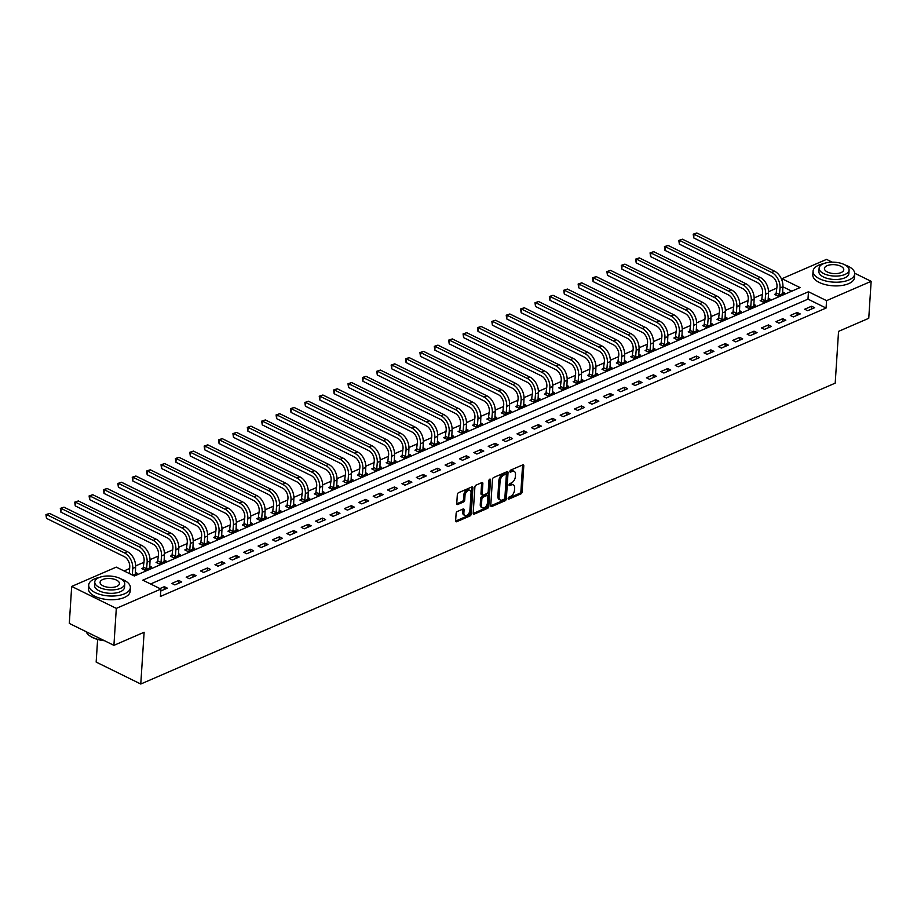 <?xml version="1.0" encoding="UTF-8"?>
<svg xmlns="http://www.w3.org/2000/svg" width="917" height="917" viewBox="0 0 917 917"><rect width="100%" height="100%" fill="white"/><g stroke="black" fill="none" stroke-linecap="round" stroke-linejoin="round"><path stroke-width="1.38" d="M508.156 498.435A1.146 0.676 116.2 0 0 508.878 499.112L520.879 493.908A1.639 0.974 116.2 0 0 522.105 491.97L523.79 465.847A1.639 0.974 116.2 0 0 523.389 464.862A1.639 0.974 116.2 0 0 522.759 464.885L510.758 470.077A1.146 0.676 116.2 0 0 510.631 472.117L512.179 471.441A5.238 3.106 116.2 0 1 514.196 471.384A5.238 3.106 116.2 0 1 515.492 474.513L515.354 476.691A5.238 3.106 116.2 0 1 511.434 482.904L509.886 483.58A1.146 0.676 116.2 0 0 509.76 485.609L511.308 484.944A5.238 3.106 116.2 0 1 513.325 484.875A5.238 3.106 116.2 0 1 514.62 488.016L514.483 490.194A5.238 3.106 116.2 0 1 510.563 496.406L509.015 497.083A1.146 0.676 116.2 0 0 508.156 498.435M457.331 511.503A1.639 0.974 116.2 0 0 456.116 513.44L455.634 520.776A1.639 0.974 116.2 0 0 456.047 521.75A1.639 0.974 116.2 0 0 456.677 521.727L469.997 515.962A1.639 0.974 116.2 0 0 471.223 514.013L472.908 487.89A1.639 0.974 116.2 0 0 472.507 486.904A1.639 0.974 116.2 0 0 471.877 486.927L458.546 492.704A1.639 0.974 116.2 0 0 457.331 494.641L456.758 503.502A1.639 0.974 116.2 0 0 457.159 504.476A1.639 0.974 116.2 0 0 457.789 504.465L463.498 501.989A1.639 0.974 116.2 0 0 464.713 500.052L464.999 495.65A4.379 2.602 116.2 0 1 466.845 491.512A4.379 2.602 116.2 0 1 469.951 490.412A4.379 2.602 116.2 0 1 471.04 493.037L469.928 510.242A4.379 2.602 116.2 0 1 468.083 514.38A4.379 2.602 116.2 0 1 464.976 515.48A4.379 2.602 116.2 0 1 463.887 512.855L464.071 509.99A1.639 0.974 116.2 0 0 463.67 509.004A1.639 0.974 116.2 0 0 463.039 509.027L457.331 511.503M854.701 273.243L871.15 281.324L868.754 318.302L838.551 331.381L835.204 383.146L140.771 684.025L144.118 632.26L113.914 645.35L116.31 608.384L71.686 586.433L116.276 567.119L134.363 576.014L800.037 287.594L781.949 278.699L826.538 259.385L832.166 262.147M871.15 281.324L826.561 300.65L808.473 291.755L142.811 580.163L160.899 589.058L116.31 608.384M160.899 589.058L160.418 596.451L826.079 308.043L826.561 300.65M490.767 505.554A1.639 0.974 116.2 0 0 491.168 506.528A1.639 0.974 116.2 0 0 491.799 506.516L505.129 500.739A1.639 0.974 116.2 0 0 506.344 498.802L508.041 472.668A1.639 0.974 116.2 0 0 507.628 471.693A1.639 0.974 116.2 0 0 507.009 471.705L493.678 477.482A1.639 0.974 116.2 0 0 492.452 479.419L490.767 505.554M487.569 508.35L474.238 514.128A1.639 0.974 116.2 0 1 473.608 514.139A1.639 0.974 116.2 0 1 473.195 513.165L474.891 487.03A1.639 0.974 116.2 0 1 476.118 485.093L481.815 482.617A1.639 0.974 116.2 0 1 482.445 482.606A1.639 0.974 116.2 0 1 482.858 483.58L482.17 494.183A1.639 0.974 116.2 0 0 482.571 495.157A1.639 0.974 116.2 0 0 483.202 495.146L486.984 493.506A1.639 0.974 116.2 0 0 488.211 491.558L488.921 480.531A1.146 0.676 116.2 0 1 490.503 479.843L488.784 506.413A1.639 0.974 116.2 0 1 487.569 508.35L486.354 507.754L473.206 513.451M826.079 308.043L807.992 299.148L150.571 583.98M811.591 306.232L804.679 309.224L807.694 310.703L814.605 307.711L811.591 306.232L811.407 309.098M797.205 312.468L790.305 315.459L793.32 316.938L800.22 313.946L797.205 312.468L797.022 315.333M782.82 318.692L775.92 321.684L778.934 323.174L785.835 320.182L782.82 318.692L782.637 321.569M768.435 324.927L761.534 327.919L764.549 329.398L771.449 326.406L768.435 324.927L768.251 327.793M754.049 331.163L747.149 334.155L750.163 335.633L757.064 332.642L754.049 331.163L753.866 334.029M739.675 337.399L732.763 340.379L735.778 341.869L742.69 338.877L739.675 337.399L739.48 340.264M725.29 343.623L718.378 346.615L721.392 348.093L728.304 345.113L725.29 343.623L725.106 346.488M710.904 349.858L704.004 352.85L707.018 354.329L713.919 351.337L710.904 349.858L710.721 352.724M696.519 356.094L689.618 359.086L692.633 360.564L699.533 357.573L696.519 356.094L696.335 358.96M682.133 362.318L675.233 365.31L678.248 366.8L685.148 363.808L682.133 362.318L681.95 365.195M667.748 368.554L660.848 371.545L663.862 373.024L670.763 370.032L667.748 368.554L667.565 371.419M653.374 374.789L646.462 377.781L649.477 379.26L656.389 376.268L653.374 374.789L653.179 377.655M638.989 381.013L632.077 384.005L635.091 385.495L642.003 382.504L638.989 381.013L638.805 383.891M624.603 387.249L617.703 390.241L620.717 391.719L627.618 388.728L624.603 387.249L624.42 390.115M610.218 393.485L603.317 396.476L606.332 397.955L613.232 394.963L610.218 393.485L610.034 396.35M595.832 399.709L588.932 402.701L591.946 404.191L598.847 401.199L595.832 399.709L595.649 402.586M581.447 405.944L574.546 408.936L577.561 410.415L584.461 407.423L581.447 405.944L581.263 408.81M567.073 412.18L560.161 415.172L563.176 416.65L570.087 413.659L567.073 412.18L566.878 415.046M552.687 418.404L545.775 421.396L548.79 422.886L555.702 419.894L552.687 418.404L552.504 421.281M538.302 424.64L531.402 427.631L534.416 429.11L541.317 426.118L538.302 424.64L538.119 427.505M523.916 430.875L517.016 433.867L520.031 435.346L526.931 432.354L523.916 430.875L523.733 433.741M509.531 437.1L502.631 440.091L505.645 441.581L512.546 438.59L509.531 437.1L509.348 439.977M495.146 443.335L488.245 446.327L491.26 447.805L498.16 444.814L495.146 443.335L494.962 446.201M480.772 449.571L473.86 452.562L476.874 454.041L483.786 451.049L480.772 449.571L480.577 452.436M466.386 455.795L459.486 458.787L462.5 460.277L469.401 457.285L466.386 455.795L466.203 458.672M452.001 462.03L445.1 465.022L448.115 466.501L455.015 463.509L452.001 462.03L451.817 464.896M437.615 468.266L430.715 471.258L433.73 472.736L440.63 469.745L437.615 468.266L437.432 471.132M423.23 474.49L416.329 477.482L419.344 478.972L426.245 475.98L423.23 474.49L423.046 477.367M408.856 480.726L401.944 483.717L404.959 485.196L411.871 482.204L408.856 480.726L408.661 483.591M394.47 486.961L387.559 489.953L390.573 491.432L397.485 488.44L394.47 486.961L394.287 489.827M380.085 493.197L373.185 496.177L376.199 497.667L383.1 494.676L380.085 493.197L379.902 496.063M365.7 499.421L358.799 502.413L361.814 503.892L368.714 500.911L365.7 499.421L365.516 502.287M351.314 505.657L344.414 508.648L347.428 510.127L354.329 507.135L351.314 505.657L351.131 508.522M336.929 511.892L330.028 514.884L333.043 516.363L339.943 513.371L336.929 511.892L336.745 514.758M322.555 518.116L315.643 521.108L318.657 522.598L325.569 519.607L322.555 518.116L322.36 520.994M308.169 524.352L301.257 527.344L304.272 528.822L311.184 525.831L308.169 524.352L307.986 527.218M293.784 530.588L286.883 533.579L289.898 535.058L296.799 532.066L293.784 530.588L293.6 533.453M279.398 536.812L272.498 539.804L275.513 541.294L282.413 538.302L279.398 536.812L279.215 539.689M265.013 543.047L258.113 546.039L261.127 547.518L268.028 544.526L265.013 543.047L264.83 545.913M250.628 549.283L243.727 552.275L246.742 553.753L253.642 550.762L250.628 549.283L250.444 552.149M236.254 555.507L229.342 558.499L232.356 559.989L239.268 556.997L236.254 555.507L236.059 558.384M221.868 561.743L214.956 564.734L217.971 566.213L224.883 563.221L221.868 561.743L221.685 564.608M207.483 567.978L200.582 570.97L203.597 572.449L210.497 569.457L207.483 567.978L207.299 570.844M193.097 574.202L186.197 577.194L189.211 578.684L196.112 575.693L193.097 574.202L192.914 577.08M178.712 580.438L171.811 583.43L174.826 584.908L181.726 581.917L178.712 580.438L178.528 583.304M160.773 591.007L167.341 588.152L164.326 586.674L159.925 588.576M776.905 288.076L768.538 291.698M762.52 294.311L754.152 297.933M748.134 300.535L739.767 304.169M733.749 306.771L725.381 310.393M719.375 313.006L711.007 316.629M704.99 319.231L696.622 322.864M690.604 325.466L682.237 329.088M676.219 331.702L667.851 335.324M661.833 337.926L653.466 341.56M647.448 344.162L639.08 347.784M633.074 350.397L624.706 354.019M618.688 356.621L610.321 360.255M604.303 362.857L595.935 366.479M589.918 369.092L581.55 372.715M575.532 375.317L567.164 378.95M561.147 381.552L552.791 385.174M546.773 387.788L538.405 391.41M532.387 394.023L524.02 397.646M518.002 400.248L509.634 403.87M503.616 406.483L495.249 410.105M489.231 412.719L480.863 416.341M474.846 418.943L466.489 422.565M460.472 425.179L452.104 428.801M446.086 431.414L437.718 435.036M431.701 437.638L423.333 441.272M417.315 443.874L408.948 447.496M402.93 450.109L394.562 453.732M388.556 456.334L380.188 459.967M374.17 462.569L365.803 466.191M359.785 468.805L351.417 472.427M345.4 475.029L337.032 478.663M331.014 481.265L322.646 484.887M316.629 487.5L308.261 491.122M302.255 493.724L293.887 497.358M287.869 499.96L279.502 503.582M273.484 506.195L265.116 509.818M259.098 512.42L250.731 516.053M244.713 518.655L236.345 522.277M230.327 524.891L221.96 528.513M215.953 531.115L207.586 534.749M201.568 537.351L193.2 540.973M187.183 543.586L178.815 547.208M172.797 549.822L164.43 553.444M158.412 556.046L150.044 559.668M144.026 562.281L135.659 565.904M129.652 568.517L124.047 570.936M791.784 291.17L782.889 286.803M776.412 293.589L774.533 294.403L777.547 295.882L784.459 292.89L782.556 291.961M762.027 299.813L760.159 300.627L763.173 302.117L770.074 299.125L768.171 298.185M747.653 306.049L745.773 306.863L748.788 308.341L755.688 305.35L753.797 304.421M733.268 312.284L731.388 313.098L734.402 314.577L741.303 311.585L739.411 310.657M718.882 318.508L717.002 319.322L720.017 320.812L726.917 317.821L725.026 316.881M704.497 324.744L702.617 325.558L705.632 327.037L712.543 324.045L710.641 323.116M690.111 330.98L688.231 331.794L691.246 333.272L698.158 330.28L696.255 329.352M675.726 337.204L673.857 338.018L676.872 339.508L683.773 336.516L681.87 335.576M661.352 343.439L659.472 344.253L662.487 345.732L669.387 342.74L667.496 341.812M646.966 349.675L645.087 350.489L648.101 351.968L655.002 348.976L653.11 348.047M632.581 355.899L630.701 356.713L633.716 358.203L640.616 355.211L638.725 354.271M618.196 362.135L616.316 362.949L619.33 364.427L626.242 361.447L624.339 360.507M603.81 368.37L601.942 369.184L604.945 370.663L611.857 367.671L609.954 366.743M589.425 374.606L587.556 375.408L590.571 376.898L597.471 373.907L595.569 372.967M575.051 380.83L573.171 381.644L576.185 383.134L583.086 380.142L581.195 379.202M560.665 387.066L558.785 387.88L561.8 389.358L568.7 386.366L566.809 385.438M546.28 393.301L544.4 394.115L547.415 395.594L554.327 392.602L552.424 391.674M531.894 399.525L530.015 400.339L533.029 401.829L539.941 398.838L538.038 397.898M517.509 405.761L515.641 406.575L518.655 408.054L525.556 405.062L523.653 404.133M503.124 411.997L501.255 412.81L504.27 414.289L511.17 411.297L509.279 410.369M488.75 418.221L486.87 419.035L489.884 420.525L496.785 417.533L494.893 416.593M474.364 424.456L472.484 425.27L475.499 426.749L482.399 423.757L480.508 422.829M459.979 430.692L458.099 431.506L461.113 432.984L468.025 429.993L466.123 429.064M445.593 436.916L443.713 437.73L446.728 439.22L453.64 436.228L451.737 435.288M431.208 443.152L429.339 443.966L432.354 445.444L439.254 442.452L437.352 441.524M416.822 449.387L414.954 450.201L417.969 451.68L424.869 448.688L422.978 447.76M402.448 455.611L400.569 456.425L403.583 457.915L410.484 454.924L408.592 453.984M388.063 461.847L386.183 462.661L389.198 464.14L396.098 461.148L394.207 460.219M373.678 468.083L371.798 468.896L374.812 470.375L381.724 467.383L379.821 466.455M359.292 474.307L357.412 475.121L360.427 476.611L367.339 473.619L365.436 472.679M344.907 480.542L343.038 481.356L346.053 482.835L352.953 479.843L351.051 478.915M330.533 486.778L328.653 487.592L331.667 489.07L338.568 486.079L336.677 485.15M316.147 493.002L314.267 493.816L317.282 495.306L324.182 492.314L322.291 491.374M301.762 499.238L299.882 500.052L302.897 501.53L309.797 498.539L307.906 497.61M287.376 505.473L285.496 506.287L288.511 507.766L295.423 504.774L293.52 503.846M272.991 511.697L271.111 512.511L274.126 514.001L281.038 511.01L279.135 510.07M258.605 517.933L256.737 518.747L259.752 520.226L266.652 517.245L264.749 516.305M244.231 524.169L242.352 524.982L245.366 526.461L252.267 523.469L250.375 522.541M229.846 530.404L227.966 531.207L230.981 532.697L237.881 529.705L235.99 528.765M215.461 536.628L213.581 537.442L216.595 538.932L223.496 535.941L221.605 535.001M201.075 542.864L199.195 543.678L202.21 545.157L209.122 542.165L207.219 541.236M186.69 549.1L184.81 549.913L187.825 551.392L194.736 548.4L192.834 547.472M172.304 555.324L170.436 556.138L173.451 557.628L180.351 554.636L178.448 553.696M157.93 561.559L156.05 562.373L159.065 563.852L165.966 560.86L164.074 559.932M143.545 567.795L141.665 568.609L144.68 570.087L151.58 567.096L149.689 566.167M135.303 572.391L137.195 573.331L132.793 575.234M97.626 639.436L96.159 662.085L140.771 684.025M113.914 645.35L69.302 623.411L71.686 586.433M781.857 280.063L781.949 278.699M807.992 299.148L808.473 291.755M164.326 586.674L164.143 589.539M513.325 484.875L512.122 484.291A5.238 3.106 116.2 0 0 510.104 484.348L511.308 484.944M509.05 484.806L510.104 484.348M514.196 471.384L512.993 470.788A5.238 3.106 116.2 0 0 510.975 470.845L512.179 471.441M509.921 471.304L510.975 470.845M508.167 498.309L519.675 493.323A1.639 0.974 116.2 0 0 520.902 491.374L522.587 465.251A1.639 0.974 116.2 0 0 522.587 464.953M490.767 505.84L503.926 500.143A1.639 0.974 116.2 0 0 505.141 498.206L506.837 472.072A1.639 0.974 116.2 0 0 506.826 471.785M504.018 499.249A1.146 0.676 116.2 0 0 504.877 497.885L506.356 474.949A1.146 0.676 116.2 0 0 505.634 474.272L503.995 474.983A5.238 3.106 116.2 0 0 500.074 481.196L499.066 496.876A5.238 3.106 116.2 0 0 500.361 500.017A5.238 3.106 116.2 0 0 502.378 499.96L504.018 499.249M505.118 474.032A1.146 0.676 116.2 0 0 504.419 473.688L505.634 474.272M500.361 500.017L499.157 499.421A5.238 3.106 116.2 0 1 497.862 496.28L498.871 480.6A5.238 3.106 116.2 0 1 502.791 474.398L504.419 473.688M482.571 495.157L481.368 494.572A1.639 0.974 116.2 0 1 480.966 493.587L481.643 482.984A1.639 0.974 116.2 0 0 481.643 482.697M489.277 479.602L487.58 505.817L488.784 506.413M481.459 505.175A4.379 2.602 116.2 0 0 482.548 507.8A4.379 2.602 116.2 0 0 485.655 506.7A4.379 2.602 116.2 0 0 487.5 502.562L487.89 496.498A1.639 0.974 116.2 0 0 487.489 495.512A1.639 0.974 116.2 0 0 486.858 495.535L483.076 497.174A1.639 0.974 116.2 0 0 481.849 499.112L481.459 505.175L480.256 504.579A4.379 2.602 116.2 0 0 481.333 507.204L482.548 507.8M487.489 495.512L486.274 494.916A1.639 0.974 116.2 0 0 485.655 494.939L486.858 495.535M480.256 504.579L480.646 498.516A1.639 0.974 116.2 0 1 481.861 496.578L485.655 494.939M486.354 507.754A1.639 0.974 116.2 0 0 487.58 505.817M464.976 515.48L463.773 514.884A4.379 2.602 116.2 0 1 462.684 512.259L462.867 509.393A1.639 0.974 116.2 0 0 462.867 509.107M469.951 490.412L468.747 489.816A4.379 2.602 116.2 0 0 465.641 490.916A4.379 2.602 116.2 0 0 463.796 495.065L464.999 495.65M456.758 503.788L462.283 501.393A1.639 0.974 116.2 0 0 463.509 499.456L463.796 495.065M455.646 521.062L468.793 515.365A1.639 0.974 116.2 0 0 470.02 513.428L471.705 487.294A1.639 0.974 116.2 0 0 471.705 487.007M775.92 295.079L777.008 286.505A8.345 5.513 -113.4 0 0 771.449 276.143L693.733 237.916L693.206 234.19L696.851 232.975L774.567 271.203A12.517 8.264 66.6 0 1 782.9 286.734L782.579 293.704M696.851 232.975L693.974 234.225L771.69 272.441A12.517 8.264 66.6 0 1 780.023 287.984L779.427 295.068M693.206 234.19L693.974 234.225L693.733 237.916M776.584 293.096L779.599 294.575M761.534 301.315L762.623 292.729A8.345 5.513 -113.4 0 0 757.075 282.379L679.359 244.151L678.821 240.426L682.466 239.211L760.182 277.427A12.517 8.264 66.6 0 1 768.515 292.97L768.194 299.939M682.466 239.211L679.6 240.46L757.316 278.676A12.517 8.264 66.6 0 1 765.638 294.219L765.042 301.303M678.821 240.426L679.6 240.46L679.359 244.151M762.199 299.32L765.214 300.81M747.149 307.539L748.238 298.965A8.345 5.513 -113.4 0 0 742.69 288.603L664.974 250.387L664.435 246.65L668.092 245.447L745.808 283.662A12.517 8.264 66.6 0 1 754.129 299.206L753.808 306.163M668.092 245.447L665.215 246.684L742.93 284.912A12.517 8.264 66.6 0 1 751.252 300.444L750.668 307.527M664.435 246.65L665.215 246.684L664.974 250.387M747.813 305.556L750.828 307.035M732.763 313.774L733.852 305.201A8.345 5.513 -113.4 0 0 728.304 294.838L650.589 256.622L650.05 252.886L653.706 251.671L731.422 289.898A12.517 8.264 66.6 0 1 739.744 305.43L739.434 312.399M653.706 251.671L650.829 252.92L728.545 291.136A12.517 8.264 66.6 0 1 736.867 306.679L736.282 313.763M650.05 252.886L650.829 252.92L650.589 256.622M733.428 311.791L736.443 313.27M718.378 320.01L719.467 311.425A8.345 5.513 -113.4 0 0 713.919 301.074L636.203 262.847L635.664 259.121L639.321 257.906L717.037 296.122A12.517 8.264 66.6 0 1 725.358 311.665L725.049 318.635M639.321 257.906L636.444 259.156L714.16 297.372A12.517 8.264 66.6 0 1 722.481 312.915L721.897 319.999M635.664 259.121L636.444 259.156L636.203 262.847M719.043 318.016L722.057 319.506M823.661 263.615A20.873 9.606 3.7 0 0 818.812 265.116A20.873 9.606 3.7 0 0 813.058 271.18A20.873 9.606 3.7 0 0 825.85 281.003A20.873 9.606 3.7 0 0 848.959 279.937A20.873 9.606 3.7 0 0 854.713 273.874A20.873 9.606 3.7 0 0 845.165 265.013M813.058 271.18L812.817 274.871A20.873 9.606 3.7 0 0 825.609 284.694A20.873 9.606 3.7 0 0 848.718 283.64A20.873 9.606 3.7 0 0 854.472 277.564L854.713 273.874M849.096 270.091L848.878 273.495A15.027 6.923 -176.3 0 1 844.74 277.862A15.027 6.923 -176.3 0 1 828.097 278.63A15.027 6.923 -176.3 0 1 818.892 271.558L819.11 268.154A15.027 6.923 3.7 0 0 828.315 275.226A15.027 6.923 3.7 0 0 844.958 274.458A15.027 6.923 3.7 0 0 849.096 270.091A15.027 6.923 3.7 0 0 839.892 263.019A15.027 6.923 3.7 0 0 823.248 263.787A15.027 6.923 3.7 0 0 819.11 268.154M827.111 265.689A9.686 4.459 3.7 0 0 824.44 268.498A9.686 4.459 3.7 0 0 830.378 273.06A9.686 4.459 3.7 0 0 841.095 272.567A9.686 4.459 3.7 0 0 843.766 269.747A9.686 4.459 3.7 0 0 837.829 265.196A9.686 4.459 3.7 0 0 827.111 265.689M99.311 577.458A20.873 9.606 3.7 0 0 94.462 578.948A20.873 9.606 3.7 0 0 88.708 585.023A20.873 9.606 3.7 0 0 101.5 594.835A20.873 9.606 3.7 0 0 124.609 593.78A20.873 9.606 3.7 0 0 130.352 587.717A20.873 9.606 3.7 0 0 120.815 578.845M88.708 585.023L88.468 588.714A20.873 9.606 3.7 0 0 101.26 598.537A20.873 9.606 3.7 0 0 124.368 597.471A20.873 9.606 3.7 0 0 130.122 591.408L130.352 587.717M124.746 583.934L124.529 587.338A15.027 6.923 -176.3 0 1 120.379 591.706A15.027 6.923 -176.3 0 1 103.747 592.462A15.027 6.923 -176.3 0 1 94.543 585.39L94.76 581.997A15.027 6.923 3.7 0 0 103.965 589.069A15.027 6.923 3.7 0 0 120.608 588.301A15.027 6.923 3.7 0 0 124.746 583.934A15.027 6.923 3.7 0 0 115.531 576.862A15.027 6.923 3.7 0 0 98.898 577.63A15.027 6.923 3.7 0 0 94.76 581.997M102.761 579.521A9.686 4.459 3.7 0 0 100.091 582.341A9.686 4.459 3.7 0 0 106.028 586.891A9.686 4.459 3.7 0 0 116.746 586.399A9.686 4.459 3.7 0 0 119.416 583.59A9.686 4.459 3.7 0 0 113.479 579.028A9.686 4.459 3.7 0 0 102.761 579.521M86.141 631.687A20.873 9.606 3.7 0 0 88.513 634.851A20.873 9.606 3.7 0 0 103.908 640.433M104.469 640.708A20.369 9.376 -176.3 0 1 88.926 635.206A20.369 9.376 -176.3 0 1 88.731 635.023M704.004 326.234L705.093 317.66A8.345 5.513 -113.4 0 0 699.533 307.298L621.818 269.082L621.279 265.345L624.936 264.142L702.651 302.358A12.517 8.264 66.6 0 1 710.984 317.901L710.664 324.859M624.936 264.142L622.058 265.38L699.774 303.607A12.517 8.264 66.6 0 1 708.107 319.139L707.511 326.223M621.279 265.345L622.058 265.38L621.818 269.082M704.657 324.251L707.672 325.73M689.618 332.47L690.707 323.896A8.345 5.513 -113.4 0 0 685.159 313.534L607.444 275.318L606.905 271.581L610.55 270.366L688.266 308.593A12.517 8.264 66.6 0 1 696.599 324.125L696.278 331.094M610.55 270.366L607.673 271.615L685.389 309.831A12.517 8.264 66.6 0 1 693.722 325.375L693.126 332.458M606.905 271.581L607.673 271.615L607.444 275.318M690.283 330.487L693.298 331.965M675.233 338.705L676.322 330.12A8.345 5.513 -113.4 0 0 670.774 319.769L593.058 281.542L592.52 277.817L596.176 276.602L673.88 314.818A12.517 8.264 66.6 0 1 682.214 330.361L681.893 337.33M596.176 276.602L593.299 277.851L671.015 316.067A12.517 8.264 66.6 0 1 679.337 331.61L678.74 338.694M592.52 277.817L593.299 277.851L593.058 281.542M675.898 336.711L678.912 338.201M660.848 344.93L661.936 336.356A8.345 5.513 -113.4 0 0 656.389 325.993L578.673 287.778L578.134 284.041L581.791 282.837L659.506 321.053A12.517 8.264 66.6 0 1 667.828 336.596L667.507 343.554M581.791 282.837L578.914 284.075L656.629 322.303A12.517 8.264 66.6 0 1 664.951 337.834L664.366 344.918M578.134 284.041L578.914 284.075L578.673 287.778M661.512 342.947L664.527 344.425M646.462 351.165L647.551 342.591A8.345 5.513 -113.4 0 0 642.003 332.229L564.287 294.013L563.749 290.276L567.405 289.061L645.121 327.289A12.517 8.264 66.6 0 1 653.443 342.82L653.133 349.79M567.405 289.061L564.528 290.311L642.244 328.538A12.517 8.264 66.6 0 1 650.566 344.07L649.981 351.154M563.749 290.276L564.528 290.311L564.287 294.013M647.127 349.182L650.142 350.661M632.088 357.401L633.166 348.827A8.345 5.513 -113.4 0 0 627.618 338.465L549.902 300.237L549.363 296.512L553.02 295.297L630.736 333.513A12.517 8.264 66.6 0 1 639.057 349.056L638.748 356.025M553.02 295.297L550.143 296.546L627.858 334.762A12.517 8.264 66.6 0 1 636.18 350.305L635.596 357.389M549.363 296.512L550.143 296.546L549.902 300.237M632.741 355.406L635.756 356.896M617.703 363.625L618.792 355.051A8.345 5.513 -113.4 0 0 613.232 344.689L535.517 306.473L534.978 302.736L538.634 301.533L616.35 339.748A12.517 8.264 66.6 0 1 624.683 355.292L624.362 362.249M538.634 301.533L535.757 302.77L613.473 340.998A12.517 8.264 66.6 0 1 621.806 356.541L621.21 363.625M534.978 302.736L535.757 302.77L535.517 306.473M618.356 361.642L621.371 363.121M603.317 369.86L604.406 361.287A8.345 5.513 -113.4 0 0 598.858 350.924L521.143 312.708L520.604 308.972L524.249 307.757L601.965 345.984A12.517 8.264 66.6 0 1 610.298 361.516L609.977 368.485M524.249 307.757L521.372 309.006L599.088 347.234A12.517 8.264 66.6 0 1 607.421 362.765L606.825 369.849M520.604 308.972L521.372 309.006L521.143 312.708M603.982 367.877L606.997 369.356M588.932 376.096L590.021 367.522A8.345 5.513 -113.4 0 0 584.473 357.16L506.757 318.933L506.218 315.207L509.875 313.992L587.591 352.22A12.517 8.264 66.6 0 1 595.912 367.751L595.591 374.721M509.875 313.992L506.998 315.242L584.714 353.458A12.517 8.264 66.6 0 1 593.035 369.001L592.439 376.085M506.218 315.207L506.998 315.242L506.757 318.933M589.597 374.102L592.611 375.592M574.546 382.32L575.635 373.746A8.345 5.513 -113.4 0 0 570.087 363.384L492.372 325.168L491.833 321.431L495.489 320.228L573.205 358.444A12.517 8.264 66.6 0 1 581.527 373.987L581.206 380.945M495.489 320.228L492.612 321.466L570.328 359.693A12.517 8.264 66.6 0 1 578.65 375.236L578.065 382.32M491.833 321.431L492.612 321.466L492.372 325.168M575.211 380.337L578.226 381.816M560.161 388.556L561.25 379.982A8.345 5.513 -113.4 0 0 555.702 369.62L477.986 331.404L477.448 327.667L481.104 326.452L558.82 364.679A12.517 8.264 66.6 0 1 567.142 380.223L566.832 387.18M481.104 326.452L478.227 327.701L555.943 365.929A12.517 8.264 66.6 0 1 564.264 381.461L563.68 388.544M477.448 327.667L478.227 327.701L477.986 331.404M560.826 386.573L563.84 388.051M545.787 394.791L546.864 386.217A8.345 5.513 -113.4 0 0 541.317 375.855L463.601 337.628L463.062 333.903L466.719 332.688L544.434 370.915A12.517 8.264 66.6 0 1 552.756 386.447L552.447 393.416M466.719 332.688L463.842 333.937L541.557 372.153A12.517 8.264 66.6 0 1 549.879 387.696L549.294 394.78M463.062 333.903L463.842 333.937L463.601 337.628M546.44 392.797L549.455 394.287M531.402 401.016L532.49 392.442A8.345 5.513 -113.4 0 0 526.931 382.091L449.215 343.864L448.688 340.127L452.333 338.923L530.049 377.139A12.517 8.264 66.6 0 1 538.382 392.682L538.061 399.652M452.333 338.923L449.456 340.173L527.172 378.389A12.517 8.264 66.6 0 1 535.505 393.932L534.909 401.016M448.688 340.127L449.456 340.173L449.215 343.864M532.055 399.033L535.07 400.523M517.016 407.251L518.105 398.677A8.345 5.513 -113.4 0 0 512.557 388.315L434.841 350.099L434.303 346.362L437.948 345.147L515.663 383.375A12.517 8.264 66.6 0 1 523.997 398.918L523.676 405.876M437.948 345.147L435.071 346.397L512.786 384.624A12.517 8.264 66.6 0 1 521.12 400.156L520.524 407.24M434.303 346.362L435.071 346.397L434.841 350.099M517.681 405.268L520.696 406.747M502.631 413.487L503.72 404.913A8.345 5.513 -113.4 0 0 498.172 394.551L420.456 356.323L419.917 352.598L423.574 351.383L501.29 389.61A12.517 8.264 66.6 0 1 509.611 405.142L509.29 412.111M423.574 351.383L420.697 352.632L498.412 390.848A12.517 8.264 66.6 0 1 506.734 406.391L506.138 413.475M419.917 352.598L420.697 352.632L420.456 356.323M503.295 411.504L506.31 412.982M488.245 419.711L489.334 411.137A8.345 5.513 -113.4 0 0 483.786 400.786L406.071 362.559L405.532 358.822L409.188 357.619L486.904 395.835A12.517 8.264 66.6 0 1 495.226 411.378L494.905 418.347M409.188 357.619L406.311 358.868L484.027 397.084A12.517 8.264 66.6 0 1 492.349 412.627L491.764 419.711M405.532 358.822L406.311 358.868L406.071 362.559M488.91 417.728L491.925 419.218M473.86 425.947L474.949 417.373A8.345 5.513 -113.4 0 0 469.401 407.01L391.685 368.794L391.146 365.058L394.803 363.843L472.519 402.07A12.517 8.264 66.6 0 1 480.84 417.613L480.531 424.571M394.803 363.843L391.926 365.092L469.642 403.32A12.517 8.264 66.6 0 1 477.963 418.851L477.379 425.935M391.146 365.058L391.926 365.092L391.685 368.794M474.525 423.963L477.539 425.442M459.486 432.182L460.575 423.608A8.345 5.513 -113.4 0 0 455.015 413.246L377.3 375.019L376.761 371.293L380.417 370.078L458.133 408.306A12.517 8.264 66.6 0 1 466.455 423.837L466.145 430.807M380.417 370.078L377.54 371.328L455.256 409.544A12.517 8.264 66.6 0 1 463.589 425.087L462.993 432.171M376.761 371.293L377.54 371.328L377.3 375.019M460.139 430.199L463.154 431.678M445.1 438.406L446.189 429.832A8.345 5.513 -113.4 0 0 440.63 419.482L362.914 381.254L362.387 377.517L366.032 376.314L443.748 414.53A12.517 8.264 66.6 0 1 452.081 430.073L451.76 437.042M366.032 376.314L363.155 377.563L440.871 415.779A12.517 8.264 66.6 0 1 449.204 431.322L448.608 438.406M362.387 377.517L363.155 377.563L362.914 381.254M445.765 436.423L448.78 437.913M430.715 444.642L431.804 436.068A8.345 5.513 -113.4 0 0 426.256 425.706L348.54 387.49L348.002 383.753L351.647 382.549L429.362 420.765A12.517 8.264 66.6 0 1 437.696 436.309L437.375 443.266M351.647 382.549L348.769 383.787L426.485 422.015A12.517 8.264 66.6 0 1 434.818 437.547L434.222 444.63M348.002 383.753L348.769 383.787L348.54 387.49M431.38 442.659L434.394 444.137M416.329 450.877L417.418 442.303A8.345 5.513 -113.4 0 0 411.871 431.941L334.155 393.714L333.616 389.989L337.273 388.774L414.988 427.001A12.517 8.264 66.6 0 1 423.31 442.533L422.989 449.502M337.273 388.774L334.396 390.023L412.111 428.239A12.517 8.264 66.6 0 1 420.433 443.782L419.837 450.866M333.616 389.989L334.396 390.023L334.155 393.714M416.994 448.894L420.009 450.373M401.944 457.113L403.033 448.528A8.345 5.513 -113.4 0 0 397.485 438.177L319.769 399.95L319.231 396.224L322.887 395.009L400.603 433.225A12.517 8.264 66.6 0 1 408.925 448.768L408.604 455.738M322.887 395.009L320.01 396.259L397.726 434.475A12.517 8.264 66.6 0 1 406.048 450.018L405.463 457.102M319.231 396.224L320.01 396.259L319.769 399.95M402.609 455.119L405.623 456.609M387.559 463.337L388.648 454.763A8.345 5.513 -113.4 0 0 383.1 444.401L305.384 406.185L304.845 402.448L308.502 401.245L386.217 439.461A12.517 8.264 66.6 0 1 394.539 455.004L394.23 461.962M308.502 401.245L305.625 402.483L383.34 440.71A12.517 8.264 66.6 0 1 391.662 456.242L391.078 463.326M304.845 402.448L305.625 402.483L305.384 406.185M388.223 461.354L391.238 462.833M373.185 469.573L374.274 460.999A8.345 5.513 -113.4 0 0 368.714 450.637L290.998 412.421L290.46 408.684L294.116 407.469L371.832 445.696A12.517 8.264 66.6 0 1 380.165 461.228L379.844 468.197M294.116 407.469L291.239 408.718L368.955 446.934A12.517 8.264 66.6 0 1 377.288 462.477L376.692 469.561M290.46 408.684L291.239 408.718L290.998 412.421M373.838 467.59L376.853 469.068M358.799 475.808L359.888 467.223A8.345 5.513 -113.4 0 0 354.329 456.872L276.613 418.645L276.086 414.92L279.731 413.705L357.447 451.921A12.517 8.264 66.6 0 1 365.78 467.464L365.459 474.433M279.731 413.705L276.854 414.954L354.57 453.17A12.517 8.264 66.6 0 1 362.903 468.713L362.307 475.797M276.086 414.92L276.854 414.954L276.613 418.645M359.464 473.814L362.479 475.304M344.414 482.033L345.503 473.459A8.345 5.513 -113.4 0 0 339.955 463.096L262.239 424.88L261.7 421.144L265.345 419.94L343.061 458.156A12.517 8.264 66.6 0 1 351.394 473.699L351.073 480.657M265.345 419.94L262.468 421.178L340.184 459.406A12.517 8.264 66.6 0 1 348.517 474.937L347.921 482.021M261.7 421.144L262.468 421.178L262.239 424.88M345.079 480.05L348.093 481.528M330.028 488.268L331.117 479.694A8.345 5.513 -113.4 0 0 325.569 469.332L247.854 431.116L247.315 427.379L250.971 426.164L328.687 464.392A12.517 8.264 66.6 0 1 337.009 479.923L336.688 486.893M250.971 426.164L248.094 427.414L325.81 465.63A12.517 8.264 66.6 0 1 334.132 481.173L333.547 488.257M247.315 427.379L248.094 427.414L247.854 431.116M330.693 486.285L333.708 487.764M315.643 494.504L316.732 485.918A8.345 5.513 -113.4 0 0 311.184 475.568L233.468 437.34L232.929 433.615L236.586 432.4L314.302 470.616A12.517 8.264 66.6 0 1 322.624 486.159L322.303 493.128M236.586 432.4L233.709 433.649L311.425 471.865A12.517 8.264 66.6 0 1 319.746 487.408L319.162 494.492M232.929 433.615L233.709 433.649L233.468 437.34M316.308 492.509L319.322 493.999M301.257 500.728L302.346 492.154A8.345 5.513 -113.4 0 0 296.799 481.792L219.083 443.576L218.544 439.839L222.201 438.635L299.916 476.851A12.517 8.264 66.6 0 1 308.238 492.395L307.929 499.352M222.201 438.635L219.323 439.873L297.039 478.101A12.517 8.264 66.6 0 1 305.361 493.633L304.776 500.716M218.544 439.839L219.323 439.873L219.083 443.576M301.922 498.745L304.937 500.223M286.883 506.963L287.972 498.389A8.345 5.513 -113.4 0 0 282.413 488.027L204.697 449.811L204.159 446.075L207.815 444.86L285.531 483.087A12.517 8.264 66.6 0 1 293.864 498.619L293.543 505.588M207.815 444.86L204.938 446.109L282.654 484.336A12.517 8.264 66.6 0 1 290.987 499.868L290.391 506.952M204.159 446.075L204.938 446.109L204.697 449.811M287.537 504.98L290.551 506.459M272.498 513.199L273.587 504.625A8.345 5.513 -113.4 0 0 268.028 494.263L190.312 456.036L189.785 452.31L193.43 451.095L271.145 489.311A12.517 8.264 66.6 0 1 279.479 504.854L279.158 511.824M193.43 451.095L190.553 452.345L268.268 490.561A12.517 8.264 66.6 0 1 276.602 506.104L276.006 513.188M189.785 452.31L190.553 452.345L190.312 456.036M273.163 511.205L276.177 512.695M258.113 519.423L259.202 510.849A8.345 5.513 -113.4 0 0 253.654 500.487L175.938 462.271L175.399 458.534L179.044 457.331L256.76 495.547A12.517 8.264 66.6 0 1 265.093 511.09L264.772 518.048M179.044 457.331L176.179 458.569L253.894 496.796A12.517 8.264 66.6 0 1 262.216 512.339L261.62 519.423M175.399 458.534L176.179 458.569L175.938 462.271M258.777 517.44L261.792 518.919M243.727 525.659L244.816 517.085A8.345 5.513 -113.4 0 0 239.268 506.723L161.552 468.507L161.014 464.77L164.67 463.555L242.386 501.782A12.517 8.264 66.6 0 1 250.708 517.314L250.387 524.283M164.67 463.555L161.793 464.804L239.509 503.032A12.517 8.264 66.6 0 1 247.831 518.563L247.246 525.647M161.014 464.77L161.793 464.804L161.552 468.507M244.392 523.676L247.407 525.154M229.342 531.894L230.431 523.32A8.345 5.513 -113.4 0 0 224.883 512.958L147.167 474.731L146.628 471.006L150.285 469.791L228.001 508.018A12.517 8.264 66.6 0 1 236.322 523.55L236.013 530.519M150.285 469.791L147.408 471.04L225.124 509.256A12.517 8.264 66.6 0 1 233.445 524.799L232.861 531.883M146.628 471.006L147.408 471.04L147.167 474.731M230.007 529.9L233.021 531.39M214.956 538.119L216.045 529.545A8.345 5.513 -113.4 0 0 210.497 519.182L132.782 480.966L132.243 477.23L135.899 476.026L213.615 514.242A12.517 8.264 66.6 0 1 221.937 529.785L221.627 536.743M135.899 476.026L133.022 477.264L210.738 515.492A12.517 8.264 66.6 0 1 219.06 531.035L218.475 538.119M132.243 477.23L133.022 477.264L132.782 480.966M215.621 536.136L218.636 537.614M200.582 544.354L201.671 535.78A8.345 5.513 -113.4 0 0 196.112 525.418L118.396 487.202L117.857 483.465L121.514 482.25L199.23 520.478A12.517 8.264 66.6 0 1 207.563 536.021L207.242 542.979M121.514 482.25L118.637 483.5L196.353 521.727A12.517 8.264 66.6 0 1 204.686 537.259L204.09 544.343M117.857 483.465L118.637 483.5L118.396 487.202M201.236 542.371L204.25 543.85M186.197 550.59L187.286 542.016A8.345 5.513 -113.4 0 0 181.738 531.654L104.022 493.426L103.483 489.701L107.129 488.486L184.844 526.713A12.517 8.264 66.6 0 1 193.178 542.245L192.857 549.214M107.129 488.486L104.251 489.735L181.967 527.951A12.517 8.264 66.6 0 1 190.3 543.494L189.704 550.578M103.483 489.701L104.251 489.735L104.022 493.426M186.862 548.595L189.876 550.085M171.811 556.814L172.9 548.24A8.345 5.513 -113.4 0 0 167.352 537.878L89.637 499.662L89.098 495.925L92.755 494.722L170.47 532.937A12.517 8.264 66.6 0 1 178.792 548.481L178.471 555.45M92.755 494.722L89.877 495.971L167.593 534.187A12.517 8.264 66.6 0 1 175.915 549.73L175.319 556.814M89.098 495.925L89.877 495.971L89.637 499.662M172.476 554.831L175.491 556.321M157.426 563.049L158.515 554.476A8.345 5.513 -113.4 0 0 152.967 544.113L75.251 505.897L74.713 502.161L78.369 500.946L156.085 539.173A12.517 8.264 66.6 0 1 164.407 554.716L164.086 561.674M78.369 500.946L75.492 502.195L153.208 540.422A12.517 8.264 66.6 0 1 161.53 555.954L160.945 563.038M74.713 502.161L75.492 502.195L75.251 505.897M158.091 561.066L161.105 562.545M143.041 569.285L144.129 560.711A8.345 5.513 -113.4 0 0 138.582 550.349L60.866 512.122L60.327 508.396L63.984 507.181L141.699 545.409A12.517 8.264 66.6 0 1 150.021 560.94L149.712 567.91M63.984 507.181L61.107 508.431L138.822 546.647A12.517 8.264 66.6 0 1 147.144 562.19L146.56 569.274M60.327 508.396L61.107 508.431L60.866 512.122M143.705 567.302L146.72 568.781M49.598 513.417L46.721 514.666L124.437 552.882A12.517 8.264 66.6 0 1 132.759 568.425L132.335 575.016L129.32 573.526L129.744 566.935A8.345 5.513 -113.4 0 0 124.196 556.585L46.48 518.357L45.942 514.62L49.598 513.417L127.314 551.633A12.517 8.264 66.6 0 1 135.636 567.176L135.326 574.145M45.942 514.62L46.721 514.666L46.48 518.357M508.178 498.768L508.878 499.112M509.932 471.774L510.631 472.117M509.061 485.265L509.76 485.609M522.587 465.251L523.79 465.847M520.902 491.374L522.105 491.97M519.675 493.323L520.879 493.908M506.837 472.072L508.041 472.668M505.141 498.206L506.344 498.802M503.926 500.143L505.129 500.739M490.801 506.024L491.799 506.516M502.791 474.398L503.995 474.983M498.871 480.6L500.074 481.196M497.862 496.28L499.066 496.876M473.241 513.635L474.238 514.128M481.643 482.984L482.858 483.58M480.966 493.587L482.17 494.183M489.506 479.35L490.503 479.843M481.861 496.578L483.076 497.174M480.646 498.516L481.849 499.112M462.867 509.393L464.071 509.99M462.684 512.259L463.887 512.855M463.509 499.456L464.713 500.052M462.283 501.393L463.498 501.989M456.792 503.972L457.789 504.465M471.705 487.294L472.908 487.89M470.02 513.428L471.223 514.013M468.793 515.365L469.997 515.962M455.669 521.246L456.677 521.727M782.9 286.734L780.023 287.984M774.567 271.203L771.69 272.441M768.515 292.97L765.638 294.219M760.182 277.427L757.316 278.676M754.129 299.206L751.252 300.444M745.808 283.662L742.93 284.912M739.744 305.43L736.867 306.679M731.422 289.898L728.545 291.136M725.358 311.665L722.481 312.915M717.037 296.122L714.16 297.372M710.984 317.901L708.107 319.139M702.651 302.358L699.774 303.607M696.599 324.125L693.722 325.375M688.266 308.593L685.389 309.831M682.214 330.361L679.337 331.61M673.88 314.818L671.015 316.067M667.828 336.596L664.951 337.834M659.506 321.053L656.629 322.303M653.443 342.82L650.566 344.07M645.121 327.289L642.244 328.538M639.057 349.056L636.18 350.305M630.736 333.513L627.858 334.762M624.683 355.292L621.806 356.541M616.35 339.748L613.473 340.998M610.298 361.516L607.421 362.765M601.965 345.984L599.088 347.234M595.912 367.751L593.035 369.001M587.591 352.22L584.714 353.458M581.527 373.987L578.65 375.236M573.205 358.444L570.328 359.693M567.142 380.223L564.264 381.461M558.82 364.679L555.943 365.929M552.756 386.447L549.879 387.696M544.434 370.915L541.557 372.153M538.382 392.682L535.505 393.932M530.049 377.139L527.172 378.389M523.997 398.918L521.12 400.156M515.663 383.375L512.786 384.624M509.611 405.142L506.734 406.391M501.29 389.61L498.412 390.848M495.226 411.378L492.349 412.627M486.904 395.835L484.027 397.084M480.84 417.613L477.963 418.851M472.519 402.07L469.642 403.32M466.455 423.837L463.589 425.087M458.133 408.306L455.256 409.544M452.081 430.073L449.204 431.322M443.748 414.53L440.871 415.779M437.696 436.309L434.818 437.547M429.362 420.765L426.485 422.015M423.31 442.533L420.433 443.782M414.988 427.001L412.111 428.239M408.925 448.768L406.048 450.018M400.603 433.225L397.726 434.475M394.539 455.004L391.662 456.242M386.217 439.461L383.34 440.71M380.165 461.228L377.288 462.477M371.832 445.696L368.955 446.934M365.78 467.464L362.903 468.713M357.447 451.921L354.57 453.17M351.394 473.699L348.517 474.937M343.061 458.156L340.184 459.406M337.009 479.923L334.132 481.173M328.687 464.392L325.81 465.63M322.624 486.159L319.746 487.408M314.302 470.616L311.425 471.865M308.238 492.395L305.361 493.633M299.916 476.851L297.039 478.101M293.864 498.619L290.987 499.868M285.531 483.087L282.654 484.336M279.479 504.854L276.602 506.104M271.145 489.311L268.268 490.561M265.093 511.09L262.216 512.339M256.76 495.547L253.894 496.796M250.708 517.314L247.831 518.563M242.386 501.782L239.509 503.032M236.322 523.55L233.445 524.799M228.001 508.018L225.124 509.256M221.937 529.785L219.06 531.035M213.615 514.242L210.738 515.492M207.563 536.021L204.686 537.259M199.23 520.478L196.353 521.727M193.178 542.245L190.3 543.494M184.844 526.713L181.967 527.951M178.792 548.481L175.915 549.73M170.47 532.937L167.593 534.187M164.407 554.716L161.53 555.954M156.085 539.173L153.208 540.422M150.021 560.94L147.144 562.19M141.699 545.409L138.822 546.647M135.636 567.176L132.759 568.425M127.314 551.633L124.437 552.882M504.866 473.676L506.069 474.261"/></g></svg>
